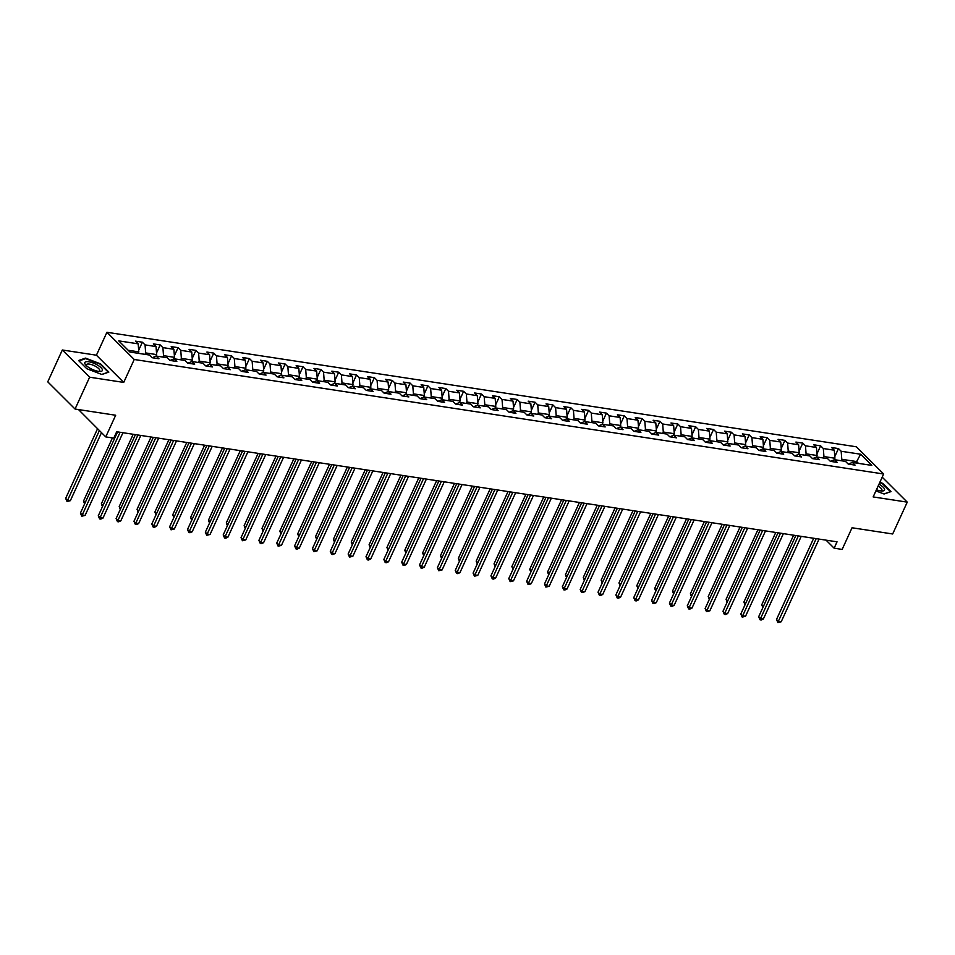 <?xml version="1.0" encoding="UTF-8"?>
<svg xmlns="http://www.w3.org/2000/svg" width="955" height="955" viewBox="0 0 955 955"><rect width="100%" height="100%" fill="white"/><g stroke="black" fill="none" stroke-linecap="round" stroke-linejoin="round"><path stroke-width="1.43" d="M78.513 409.576L105.754 436.901L113.764 438.13L116.677 431.756L837.046 541.831L834.133 548.194L842.143 549.423L852.051 527.769L892.674 533.976L907.25 502.139L882.205 477.166M62.326 349.996L47.75 381.833L75.051 409.038L89.627 377.201L123.72 382.418L134.225 359.486L106.924 332.28L96.419 355.2L62.326 349.996L89.627 377.201M134.225 359.486L883.65 474.002L856.349 446.785L106.924 332.28M860.61 454.222L841.164 451.261L838.466 448.575L831.602 447.525L834.3 450.211L823.317 448.528L820.62 445.842L813.755 444.791L816.453 447.477L805.471 445.806L802.773 443.12L795.909 442.07L798.607 444.755L787.612 443.072L784.926 440.386L778.062 439.336L780.748 442.022L769.766 440.351L767.08 437.665L760.216 436.614L762.902 439.3L751.919 437.617L749.221 434.931L742.357 433.88L745.055 436.566L734.073 434.895L731.375 432.209L724.511 431.159L727.209 433.845L716.226 432.161L713.528 429.475L706.664 428.437L709.362 431.111L698.368 429.44L695.682 426.754L688.818 425.703L691.504 428.389L680.521 426.706L677.835 424.02L670.971 422.981L673.657 425.655L662.675 423.984L659.977 421.298L653.113 420.248L655.81 422.934L644.828 421.251L642.13 418.577L635.266 417.526L637.964 420.212L626.981 418.529L624.284 415.843L617.419 414.792L620.117 417.478L609.123 415.795L606.437 413.121L599.573 412.071L602.259 414.757L591.276 413.073L588.59 410.387L581.726 409.337L584.412 412.023L573.43 410.352L570.732 407.666L563.868 406.615L566.566 409.301L555.583 407.618L552.885 404.932L546.021 403.881L548.719 406.567L537.737 404.896L535.039 402.21L528.175 401.16L530.873 403.846L519.878 402.162L517.192 399.476L510.328 398.426L513.014 401.112L502.032 399.441L499.346 396.755L492.482 395.704L495.168 398.39L484.185 396.707L481.487 394.021L474.623 392.971L477.321 395.657L466.338 393.985L463.641 391.299L456.776 390.249L459.474 392.935L448.492 391.252L445.794 388.566L438.93 387.527L441.628 390.201L430.633 388.53L427.947 385.844L421.083 384.793L423.769 387.479L412.787 385.796L410.101 383.11L403.237 382.072L405.923 384.746L394.94 383.074L392.242 380.388L385.378 379.338L388.076 382.024L377.094 380.341L374.396 377.667L367.532 376.616L370.23 379.302L359.247 377.619L356.549 374.933L349.685 373.882L352.383 376.568L341.389 374.885L338.703 372.211L331.839 371.161L334.525 373.847L323.542 372.163L320.856 369.478L313.992 368.427L316.678 371.113L305.695 369.442L302.998 366.756L296.134 365.705L298.831 368.391L287.849 366.708L285.151 364.022L278.287 362.972L280.985 365.658L270.002 363.986L267.305 361.3L260.44 360.25L263.138 362.936L252.144 361.253L249.458 358.567L242.594 357.516L245.28 360.202L234.297 358.531L231.611 355.845L224.735 354.794L227.433 357.48L216.451 355.797L213.753 353.111L206.889 352.061L209.587 354.747L198.604 353.075L195.906 350.389L189.042 349.339L191.74 352.025L180.758 350.342L178.06 347.656L171.196 346.617L173.882 349.291L162.899 347.62L160.213 344.934L153.349 343.884L156.035 346.57L145.053 344.886L142.367 342.2L135.491 341.162L138.189 343.836L118.742 340.875L129.952 352.049L149.41 355.021L152.096 357.707L158.96 358.758L156.274 356.072L167.256 357.743L169.942 360.429L176.818 361.479L174.12 358.794L185.103 360.477L187.801 363.163L194.665 364.213L191.967 361.527L202.949 363.198L205.647 365.884L212.511 366.935L209.814 364.249L220.796 365.932L223.494 368.618L230.358 369.669L227.672 366.983L238.655 368.654L241.34 371.34L248.204 372.39L245.519 369.704L256.501 371.388L259.187 374.074L266.063 375.112L263.365 372.438L274.348 374.109L277.046 376.795L283.91 377.846L281.212 375.16L292.194 376.843L294.892 379.517L301.756 380.568L299.058 377.894L310.041 379.565L312.739 382.251L319.603 383.301L316.917 380.615L327.899 382.298L330.585 384.972L337.449 386.023L334.763 383.337L345.746 385.02L348.432 387.706L355.308 388.757L352.61 386.071L363.592 387.742L366.29 390.428L373.154 391.478L370.456 388.792L381.439 390.476L384.137 393.162L391.001 394.212L388.303 391.526L399.286 393.197L401.983 395.883L408.847 396.934L406.162 394.248L417.144 395.931L419.83 398.617L426.694 399.668L424.008 396.982L434.991 398.653L437.677 401.339L444.553 402.389L441.855 399.703L452.837 401.387L455.535 404.072L462.399 405.123L459.701 402.437L470.684 404.108L473.382 406.794L480.246 407.845L477.548 405.159L488.53 406.842L491.228 409.528L498.092 410.566L495.406 407.892L506.389 409.564L509.075 412.25L515.939 413.3L513.253 410.614L524.235 412.297L526.921 414.983L533.797 416.022L531.099 413.348L542.082 415.019L544.78 417.705L551.644 418.756L548.946 416.07L559.928 417.753L562.626 420.427L569.49 421.477L566.793 418.791L577.775 420.475L580.473 423.161L587.337 424.211L584.651 421.525L595.634 423.208L598.319 425.882L605.183 426.933L602.498 424.247L613.48 425.93L616.178 428.616L623.042 429.666L620.344 426.981L631.327 428.652L634.025 431.338L640.889 432.388L638.191 429.702L649.173 431.385L651.871 434.071L658.735 435.122L656.037 432.436L667.032 434.107L669.718 436.793L676.582 437.844L673.896 435.158L684.878 436.841L687.564 439.527L694.428 440.577L691.742 437.891L702.725 439.563L705.423 442.249L712.287 443.299L709.589 440.613L720.571 442.296L723.269 444.982L730.133 446.033L727.435 443.347L738.418 445.018L741.116 447.704L747.98 448.755L745.282 446.069L756.276 447.752L758.962 450.438L765.826 451.476L763.14 448.802L774.123 450.474L776.809 453.159L783.673 454.21L780.987 451.524L791.97 453.207L794.667 455.893L801.532 456.932L798.834 454.258L809.816 455.929L812.514 458.615L819.378 459.665L816.68 456.979L827.663 458.663L830.361 461.337L837.225 462.387L834.527 459.701L845.521 461.384L848.207 464.07L855.071 465.121L852.385 462.435L871.831 465.407L860.61 454.222L856.659 461.563L841.785 459.295L841.128 460.716M145.017 354.353L145.673 352.932L156.656 354.603L155.928 356.215M152.215 357.719L156.274 356.072M145.053 344.886L145.673 352.932M156.035 346.57L156.656 354.603M162.875 357.075L163.52 355.654L174.502 357.337L173.774 358.937M170.062 360.453L174.12 358.794M162.899 347.62L163.52 355.654M173.882 349.291L174.502 357.337M180.722 359.808L181.366 358.376L192.361 360.059L191.621 361.67M187.908 363.175L191.967 361.527M180.758 350.342L181.366 358.376M191.74 352.025L192.361 360.059M198.568 362.53L199.225 361.109L210.207 362.793L209.467 364.392M205.755 365.908L209.814 364.249M198.604 353.075L199.225 361.109M209.587 354.747L210.207 362.793M216.415 365.264L217.072 363.831L228.054 365.514L227.314 367.126M223.613 368.63L227.672 366.983M216.451 355.797L217.072 363.831M227.433 357.48L228.054 365.514M234.262 367.985L234.918 366.565L245.901 368.236L245.172 369.848M241.46 371.364L245.519 369.704M234.297 358.531L234.918 366.565M245.28 360.202L245.901 368.236M252.12 370.719L252.765 369.287L263.747 370.97L263.019 372.569M259.306 374.085L263.365 372.438M252.144 361.253L252.765 369.287M263.138 362.936L263.747 370.97M269.967 373.441L270.611 372.02L281.606 373.692L280.865 375.303M277.153 376.819L281.212 375.16M270.002 363.986L270.611 372.02M280.985 365.658L281.606 373.692M287.813 376.175L288.47 374.742L299.452 376.425L298.712 378.025M295 379.541L299.058 377.894M287.849 366.708L288.47 374.742M298.831 368.391L299.452 376.425M305.66 378.896L306.316 377.476L317.299 379.147L316.559 380.759M312.858 382.263L316.917 380.615M305.695 369.442L306.316 377.476M316.678 371.113L317.299 379.147M323.506 381.618L324.163 380.197L335.145 381.881L334.417 383.48M330.705 384.996L334.763 383.337M323.542 372.163L324.163 380.197M334.525 373.847L335.145 381.881M341.365 384.352L342.009 382.931L352.992 384.602L352.264 386.214M348.551 387.718L352.61 386.071M341.389 374.885L342.009 382.931M352.383 376.568L352.992 384.602M359.211 387.073L359.856 385.653L370.85 387.336L370.11 388.936M366.398 390.452L370.456 388.792M359.247 377.619L359.856 385.653M370.23 379.302L370.85 387.336M377.058 389.807L377.714 388.387L388.697 390.058L387.957 391.669M384.244 393.174L388.303 391.526M377.094 380.341L377.714 388.387M388.076 382.024L388.697 390.058M394.904 392.529L395.561 391.108L406.544 392.792L405.803 394.391M402.103 395.907L406.162 394.248M394.94 383.074L395.561 391.108M405.923 384.746L406.544 392.792M412.751 395.263L413.408 393.842L424.39 395.513L423.662 397.125M419.949 398.629L424.008 396.982M412.787 385.796L413.408 393.842M423.769 387.479L424.39 395.513M430.61 397.984L431.254 396.564L442.237 398.247L441.508 399.847M437.796 401.363L441.855 399.703M430.633 388.53L431.254 396.564M441.628 390.201L442.237 398.247M448.456 400.718L449.101 399.286L460.095 400.969L459.355 402.58M455.642 404.084L459.701 402.437M448.492 391.252L449.101 399.286M459.474 392.935L460.095 400.969M466.303 403.44L466.959 402.019L477.942 403.702L477.202 405.302M473.489 406.818L477.548 405.159M466.338 393.985L466.959 402.019M477.321 395.657L477.942 403.702M484.149 406.173L484.806 404.741L495.788 406.424L495.048 408.024M491.348 409.54L495.406 407.892M484.185 396.707L484.806 404.741M495.168 398.39L495.788 406.424M501.996 408.895L502.652 407.475L513.635 409.146L512.907 410.757M509.194 412.274L513.253 410.614M502.032 399.441L502.652 407.475M513.014 401.112L513.635 409.146M519.854 411.629L520.499 410.196L531.481 411.88L530.753 413.479M527.041 414.995L531.099 413.348M519.878 402.162L520.499 410.196M530.873 403.846L531.481 411.88M537.701 414.351L538.345 412.93L549.34 414.601L548.6 416.213M544.887 417.717L548.946 416.07M537.737 404.896L538.345 412.93M548.719 406.567L549.34 414.601M555.547 417.084L556.204 415.652L567.186 417.335L566.446 418.935M562.746 420.451L566.793 418.791M555.583 407.618L556.204 415.652M566.566 409.301L567.186 417.335M573.394 419.806L574.051 418.386L585.033 420.057L584.293 421.668M580.592 423.172L584.651 421.525M573.43 410.352L574.051 418.386M584.412 412.023L585.033 420.057M591.252 422.528L591.897 421.107L602.88 422.79L602.151 424.39M598.439 425.906L602.498 424.247M591.276 413.073L591.897 421.107M602.259 414.757L602.88 422.79M609.099 425.262L609.744 423.841L620.726 425.512L619.998 427.124M616.285 428.628L620.344 426.981M609.123 415.795L609.744 423.841M620.117 417.478L620.726 425.512M626.946 427.983L627.602 426.563L638.585 428.246L637.845 429.846M634.132 431.362L638.191 429.702M626.981 418.529L627.602 426.563M637.964 420.212L638.585 428.246M644.792 430.717L645.449 429.296L656.431 430.968L655.691 432.579M651.99 434.083L656.037 432.436M644.828 421.251L645.449 429.296M655.81 422.934L656.431 430.968M662.639 433.439L663.295 432.018L674.278 433.701L673.538 435.301M669.837 436.817L673.896 435.158M662.675 423.984L663.295 432.018M673.657 425.655L674.278 433.701M680.497 436.172L681.142 434.752L692.124 436.423L691.396 438.035M687.684 439.539L691.742 437.891M680.521 426.706L681.142 434.752M691.504 428.389L692.124 436.423M698.344 438.894L698.988 437.474L709.971 439.157L709.243 440.756M705.53 442.272L709.589 440.613M698.368 429.44L698.988 437.474M709.362 431.111L709.971 439.157M716.19 441.628L716.847 440.195L727.829 441.879L727.089 443.49M723.377 444.994L727.435 443.347M716.226 432.161L716.847 440.195M727.209 433.845L727.829 441.879M734.037 444.35L734.693 442.929L745.676 444.612L744.936 446.212M741.235 447.728L745.282 446.069M734.073 434.895L734.693 442.929M745.055 436.566L745.676 444.612M751.883 447.083L752.54 445.651L763.523 447.334L762.782 448.934M759.082 450.45L763.14 448.802M751.919 437.617L752.54 445.651M762.902 439.3L763.523 447.334M769.742 449.805L770.387 448.384L781.369 450.056L780.641 451.667M776.928 453.183L780.987 451.524M769.766 440.351L770.387 448.384M780.748 442.022L781.369 450.056M787.589 452.539L788.233 451.106L799.216 452.789L798.487 454.389M794.775 455.905L798.834 454.258M787.612 443.072L788.233 451.106M798.607 444.755L799.216 452.789M805.435 455.26L806.092 453.84L817.074 455.511L816.334 457.123M812.621 458.627L816.68 456.979M805.471 445.806L806.092 453.84M816.453 447.477L817.074 455.511M823.282 457.994L823.938 456.562L834.921 458.245L834.181 459.844M830.48 461.361L834.527 459.701M823.317 448.528L823.938 456.562M834.3 450.211L834.921 458.245M856.002 462.984L856.659 461.563L858.461 463.366M848.327 464.082L852.385 462.435M841.164 451.261L841.785 459.295M105.754 436.901L115.674 415.246L75.051 409.038M883.65 474.002L873.157 496.922L907.25 502.139M826.063 540.148L834.133 548.194M138.153 353.302L138.809 351.882L128.149 350.246M138.189 343.836L138.809 351.882M838.466 448.575L834.789 456.609M820.62 445.842L816.943 453.876M802.773 443.12L799.096 451.154M784.926 440.386L781.25 448.42M767.08 437.665L763.391 445.699M749.221 434.931L745.545 442.965M731.375 432.209L727.698 440.243M713.528 429.475L709.851 437.521M695.682 426.754L692.005 434.788M677.835 424.02L674.146 432.066M659.977 421.298L656.3 429.332M642.13 418.577L638.453 426.61M624.284 415.843L620.607 423.877M606.437 413.121L602.76 421.155M588.59 410.387L584.902 418.421M570.732 407.666L567.055 415.7M552.885 404.932L549.209 412.966M535.039 402.21L531.362 410.244M517.192 399.476L513.515 407.51M499.346 396.755L495.657 404.789M481.487 394.021L477.81 402.055M463.641 391.299L459.964 399.333M445.794 388.566L442.117 396.612M427.947 385.844L424.271 393.878M410.101 383.11L406.412 391.156M392.242 380.388L388.566 388.422M374.396 377.667L370.719 385.701M356.549 374.933L352.873 382.967M338.703 372.211L335.026 380.245M320.856 369.478L317.167 377.512M302.998 366.756L299.321 374.79M285.151 364.022L281.474 372.056M267.305 361.3L263.628 369.334M249.458 358.567L245.781 366.601M231.611 355.845L227.923 363.879M213.753 353.111L210.076 361.145M195.906 350.389L192.23 358.423M178.06 347.656L174.383 355.702M160.213 344.934L156.536 352.968M142.367 342.2L138.678 350.246M875.914 490.894L884.091 494.01L891.015 491.598L882.79 483.409L879.853 482.287M123.72 382.418L96.419 355.2M86.786 368.714L101.934 374.503L108.87 372.092L100.645 363.903L85.496 358.113L78.561 360.524L86.786 368.714M85.186 358.782L85.496 358.113M813.696 538.262L776.511 619.473L778.361 621.311L816.203 538.644M781.214 621.753L777.907 622.553L778.361 621.311L781.214 621.753L819.068 539.086M777.907 622.553L776.511 619.473M793.605 535.194L761.756 604.766L763.403 606.401M762.866 607.559L761.756 604.766M876.439 489.748A9.622 3.128 24.6 0 0 882.014 490.989A9.622 3.128 24.6 0 0 884.593 489.449A9.622 3.128 24.6 0 0 878.982 484.197M880.82 490.894A7.294 2.364 24.6 0 0 881.847 490.273A7.294 2.364 24.6 0 0 881.907 489.796A7.294 2.364 24.6 0 0 878.123 486.083M879.674 482.681L882.468 483.743L890.43 491.682L883.912 493.95M98.389 371.34A9.622 3.128 24.6 0 0 99.857 371.471A9.622 3.128 24.6 0 0 100.478 367.186A9.622 3.128 24.6 0 0 88.803 361.778A9.622 3.128 24.6 0 0 85.783 365.037A9.622 3.128 24.6 0 0 98.389 371.34M98.663 371.376A7.294 2.364 24.6 0 0 99.69 370.755A7.294 2.364 24.6 0 0 96.694 367.018A7.294 2.364 24.6 0 0 89.436 364.106A7.294 2.364 24.6 0 0 86.439 364.691A7.294 2.364 24.6 0 0 86.642 365.872M78.978 360.942L85.628 358.626L100.311 364.225L108.273 372.163L101.755 374.432M795.849 535.54L758.664 616.751L760.514 618.589L798.356 535.922M763.367 619.019L761.207 619.998L760.061 619.819L760.514 618.589L763.367 619.019L801.221 536.352M760.061 619.819L758.664 616.751M778.003 532.806L740.817 614.017L742.656 615.856L780.51 533.188M745.521 616.297L742.202 617.097L742.656 615.856L745.521 616.297L783.375 533.63M742.202 617.097L740.817 614.017M775.758 532.46L743.909 602.044L745.557 603.679M745.019 604.837L743.909 602.044M757.912 529.739L726.063 599.31L727.698 600.946M727.173 602.104L726.063 599.31M760.156 530.085L722.971 611.296L724.809 613.134L762.663 530.467M727.674 613.564L725.502 614.543L724.356 614.363L724.809 613.134L727.674 613.564L765.516 530.896M724.356 614.363L722.971 611.296M742.298 527.351L705.124 608.562L706.963 610.4L744.816 527.733M709.828 610.842L706.509 611.642L706.963 610.4L709.828 610.842L747.67 528.175M706.509 611.642L705.124 608.562M724.451 524.629L687.266 605.84L689.116 607.678L726.958 525.011M691.969 608.108L689.808 609.087L688.662 608.908L689.116 607.678L691.969 608.108L729.823 525.441M688.662 608.908L687.266 605.84M740.065 527.005L708.216 596.589L709.851 598.224M709.326 599.382L708.216 596.589M722.219 524.283L690.358 593.855L692.005 595.49M691.48 596.648L690.358 593.855M704.36 521.561L672.511 591.133L674.158 592.769M673.621 593.926L672.511 591.133M686.514 518.828L654.664 588.399L656.312 590.035M655.775 591.205L654.664 588.399M668.667 516.106L636.818 585.678L638.453 587.313M637.928 588.471L636.818 585.678M650.821 513.372L618.971 582.944L620.607 584.591M620.082 585.749L618.971 582.944M632.974 510.65L601.113 580.222L602.76 581.858M602.235 583.016L601.113 580.222M615.115 507.917L583.266 577.489L584.914 579.136M584.376 580.294L583.266 577.489M597.269 505.195L565.42 574.767L567.067 576.402M566.53 577.56L565.42 574.767M579.422 502.461L547.573 572.033L549.209 573.68M548.683 574.838L547.573 572.033M561.576 499.74L529.715 569.311L531.362 570.947M530.837 572.105L529.715 569.311M543.729 497.006L511.868 566.59L513.515 568.225M512.99 569.383L511.868 566.59M525.871 494.284L494.022 563.856L495.669 565.491M495.132 566.649L494.022 563.856M508.024 491.55L476.175 561.134L477.822 562.77M477.285 563.928L476.175 561.134M490.178 488.829L458.328 558.4L459.964 560.036M459.439 561.194L458.328 558.4M472.331 486.095L440.47 555.679L442.117 557.314M441.592 558.472L440.47 555.679M454.485 483.373L422.623 552.945L424.271 554.58M423.745 555.738L422.623 552.945M436.626 480.651L404.777 550.223L406.424 551.859M405.887 553.017L404.777 550.223M418.779 477.918L386.93 547.49L388.578 549.137M388.04 550.295L386.93 547.49M706.605 521.896L669.419 603.106L671.27 604.945L709.111 522.278M674.123 605.386L671.962 606.365L670.816 606.186L671.27 604.945L674.123 605.386L711.976 522.719M670.816 606.186L669.419 603.106M688.758 519.174L651.573 600.385L653.411 602.223L691.265 519.556M656.276 602.665L654.103 603.632L652.957 603.453L653.411 602.223L656.276 602.665L694.13 519.986M652.957 603.453L651.573 600.385M670.899 516.44L633.726 597.651L635.564 599.489L673.418 516.822M638.429 599.931L636.257 600.91L635.111 600.731L635.564 599.489L638.429 599.931L676.271 517.264M635.111 600.731L633.726 597.651M653.053 513.718L615.88 594.929L617.718 596.768L655.572 514.1M620.583 597.209L618.41 598.176L617.264 597.997L617.718 596.768L620.583 597.209L658.425 514.542M617.264 597.997L615.88 594.929M635.206 510.985L598.021 592.207L599.871 594.046L637.713 511.367M602.724 594.476L600.564 595.454L599.418 595.275L599.871 594.046L602.724 594.476L640.578 511.808M599.418 595.275L598.021 592.207M617.36 508.263L580.174 589.474L582.025 591.312L619.867 508.645M584.878 591.754L581.571 592.554L582.025 591.312L584.878 591.754L622.732 509.087M581.571 592.554L580.174 589.474M599.513 505.529L562.328 586.752L564.166 588.59L602.02 505.923M567.031 589.02L564.859 589.999L563.713 589.82L564.166 588.59L567.031 589.02L604.885 506.353M563.713 589.82L562.328 586.752M581.655 502.808L544.481 584.018L546.32 585.857L584.174 503.19M549.185 586.298L545.866 587.098L546.32 585.857L549.185 586.298L587.027 503.631M545.866 587.098L544.481 584.018M563.808 500.074L526.635 581.297L528.473 583.135L566.327 500.468M531.338 583.565L529.165 584.544L528.019 584.365L528.473 583.135L531.338 583.565L569.18 500.898M528.019 584.365L526.635 581.297M545.962 497.352L508.776 578.563L510.627 580.401L548.468 497.734M513.48 580.843L510.173 581.643L510.627 580.401L513.48 580.843L551.333 498.176M510.173 581.643L508.776 578.563M528.115 494.63L490.93 575.841L492.78 577.68L530.622 495.012M495.633 578.109L493.46 579.088L492.326 578.909L492.78 577.68L495.633 578.109L533.487 495.442M492.326 578.909L490.93 575.841M510.268 491.897L473.083 573.107L474.921 574.946L512.775 492.279M477.787 575.388L474.468 576.187L474.921 574.946L477.787 575.388L515.64 492.72M474.468 576.187L473.083 573.107M492.41 489.175L455.237 570.386L457.075 572.224L494.929 489.557M459.94 572.654L457.767 573.633L456.621 573.454L457.075 572.224L459.94 572.654L497.782 489.987M456.621 573.454L455.237 570.386M474.563 486.441L437.378 567.652L439.228 569.49L477.082 486.823M442.093 569.932L438.775 570.732L439.228 569.49L442.093 569.932L479.935 487.265M438.775 570.732L437.378 567.652M456.717 483.719L419.532 564.93L421.382 566.769L459.224 484.101M424.235 567.21L422.074 568.177L420.928 567.998L421.382 566.769L424.235 567.21L462.089 484.531M420.928 567.998L419.532 564.93M438.87 480.986L401.685 562.197L403.535 564.035L441.377 481.368M406.388 564.477L404.216 565.456L403.082 565.276L403.535 564.035L406.388 564.477L444.242 481.809M403.082 565.276L401.685 562.197M421.024 478.264L383.838 559.475L385.677 561.313L423.531 478.646M388.542 561.755L386.369 562.722L385.223 562.543L385.677 561.313L388.542 561.755L426.396 479.076M385.223 562.543L383.838 559.475M403.165 475.53L365.992 556.741L367.83 558.58L405.684 475.912M370.695 559.021L368.523 560L367.377 559.821L367.83 558.58L370.695 559.021L408.537 476.354M367.377 559.821L365.992 556.741M385.319 472.809L348.133 554.019L349.984 555.858L387.837 473.191M352.849 556.299L349.53 557.099L349.984 555.858L352.849 556.299L390.69 473.632M349.53 557.099L348.133 554.019M367.472 470.075L330.287 551.298L332.137 553.136L369.979 470.457M334.99 553.566L332.829 554.545L331.683 554.366L332.137 553.136L334.99 553.566L372.844 470.899M331.683 554.366L330.287 551.298M400.933 475.196L369.084 544.768L370.719 546.403M370.194 547.561L369.084 544.768M383.086 472.462L351.225 542.034L352.873 543.682M352.347 544.839L351.225 542.034M365.24 469.741L333.379 539.312L335.026 540.948M334.501 542.106L333.379 539.312M347.381 467.007L315.532 536.579L317.179 538.226M316.642 539.384L315.532 536.579M349.626 467.353L312.44 548.564L314.291 550.402L352.132 467.735M317.144 550.844L313.837 551.644L314.291 550.402L317.144 550.844L354.997 468.177M313.837 551.644L312.44 548.564M331.779 464.619L294.594 545.842L296.432 547.681L334.286 465.013M299.297 548.11L297.124 549.089L295.978 548.91L296.432 547.681L299.297 548.11L337.151 465.443M295.978 548.91L294.594 545.842M313.92 461.898L276.747 543.109L278.585 544.947L316.439 462.28M281.45 545.389L278.132 546.188L278.585 544.947L281.45 545.389L319.292 462.721M278.132 546.188L276.747 543.109M296.074 459.164L258.889 540.387L260.739 542.225L298.593 459.558M263.604 542.655L261.431 543.634L260.285 543.455L260.739 542.225L263.604 542.655L301.446 459.988M260.285 543.455L258.889 540.387M278.227 456.442L241.042 537.653L242.892 539.491L280.734 456.824M245.745 539.933L242.439 540.733L242.892 539.491L245.745 539.933L283.599 457.266M242.439 540.733L241.042 537.653M260.381 453.721L223.195 534.931L225.046 536.77L262.888 454.103M227.899 537.199L225.726 538.178L224.592 537.999L225.046 536.77L227.899 537.199L265.753 454.532M224.592 537.999L223.195 534.931M242.534 450.987L205.349 532.198L207.187 534.036L245.041 451.369M210.052 534.478L206.734 535.278L207.187 534.036L210.052 534.478L247.906 451.811M206.734 535.278L205.349 532.198M224.676 448.265L187.502 529.476L189.341 531.314L227.195 448.647M192.206 531.744L190.033 532.723L188.887 532.544L189.341 531.314L192.206 531.744L230.048 449.077M188.887 532.544L187.502 529.476M329.535 464.285L297.685 533.857L299.333 535.492M298.796 536.65L297.685 533.857M311.688 461.552L279.839 531.123L281.474 532.771M280.949 533.929L279.839 531.123M293.842 458.83L261.98 528.402L263.628 530.037M263.103 531.195L261.98 528.402M275.995 456.096L244.134 525.68L245.781 527.315M245.256 528.473L244.134 525.68M258.137 453.374L226.287 522.946L227.935 524.582M227.397 525.739L226.287 522.946M240.29 450.641L208.441 520.224L210.088 521.86M209.551 523.018L208.441 520.224M222.443 447.919L190.594 517.491L192.23 519.126M191.704 520.284L190.594 517.491M204.597 445.185L172.736 514.769L174.383 516.404M173.858 517.562L172.736 514.769M206.829 445.531L169.644 526.742L171.494 528.581L209.348 445.913M174.359 529.022L171.041 529.822L171.494 528.581L174.359 529.022L212.201 446.355M171.041 529.822L169.644 526.742M186.75 442.463L154.889 512.035L156.536 513.671M155.999 514.841L154.889 512.035M188.983 442.81L151.797 524.02L153.648 525.859L191.489 443.192M156.501 526.301L154.34 527.267L153.194 527.088L153.648 525.859L156.501 526.301L194.354 443.621M153.194 527.088L151.797 524.02M168.892 439.742L137.043 509.313L138.69 510.949M138.153 512.107L137.043 509.313M171.136 440.076L133.951 521.287L135.801 523.125L173.643 440.458M138.654 523.567L136.481 524.546L135.347 524.367L135.801 523.125L138.654 523.567L176.508 440.9M135.347 524.367L133.951 521.287M151.045 437.008L119.196 506.58L120.843 508.227M120.306 509.385L119.196 506.58M153.289 437.354L116.104 518.565L117.943 520.403L155.796 437.736M120.808 520.845L118.635 521.812L117.489 521.633L117.943 520.403L120.808 520.845L158.661 438.166M117.489 521.633L116.104 518.565M133.199 434.286L101.349 503.858L102.985 505.493M102.46 506.651L101.349 503.858M135.431 434.62L98.258 515.831L100.096 517.682L137.95 435.002M102.961 518.111L100.788 519.09L99.642 518.911L100.096 517.682L102.961 518.111L140.803 435.444M99.642 518.911L98.258 515.831M112.439 437.927L83.491 501.124L85.138 502.772M84.613 503.93L83.491 501.124M117.584 431.899L80.399 513.11L82.249 514.948L120.103 432.281M85.114 515.39L81.796 516.189L82.249 514.948L85.114 515.39L122.956 432.722M81.796 516.189L80.399 513.11M97.553 428.723L65.644 498.403L67.495 500.241L70.348 500.683L101.493 432.651M99.392 430.562L67.041 501.471L65.644 498.403M70.348 500.683L67.041 501.471"/></g></svg>
